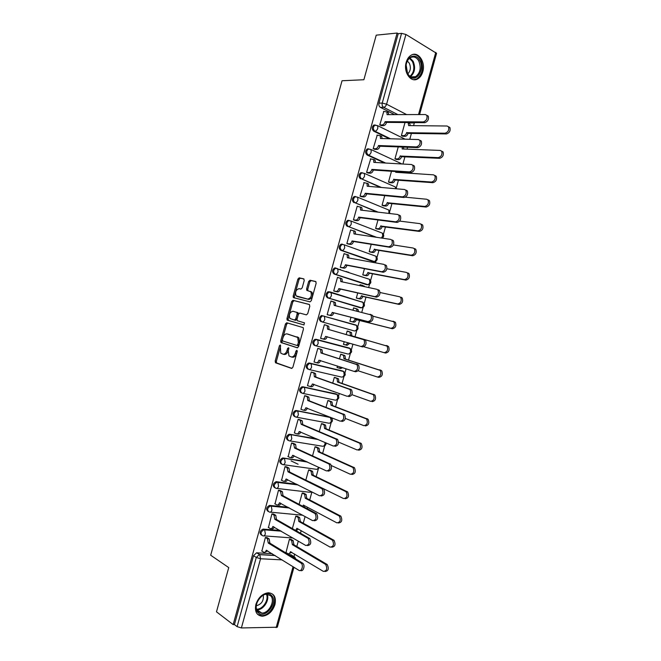 <?xml version="1.0" encoding="UTF-8"?>
<svg xmlns="http://www.w3.org/2000/svg" width="661" height="661" viewBox="0 0 661 661"><rect width="100%" height="100%" fill="white"/><g stroke="black" fill="none" stroke-linecap="round" stroke-linejoin="round"><path stroke-width="0.99" d="M280.297 344.951L279.413 345.769L275.166 361.088L275.629 362.831L291.567 368.392L292.881 367.235L297.235 351.528L296.88 350.289L295.954 351.115L295.393 353.148C294.418 355.949 293.021 357.204 291.187 356.907L288.956 355.866L288.279 350.826L288.692 347.719L287.585 348.413L287.031 350.421C286.073 353.189 284.701 354.428 282.908 354.139L280.743 353.139L280.297 344.951M280.685 345.777L276.348 361.36L276.562 362.939L291.972 368.392M297.293 351.041L296.574 353.437L295.393 353.148M288.898 348.372L288.213 350.71L287.031 350.421M342.415 244.149L341.051 244.182C338.639 246.264 338.531 248.288 340.721 250.255L372.87 261.549M335.821 267.945L334.524 267.969C332.037 270.06 331.905 272.084 334.127 274.042L366.301 284.594M330.037 291.914L327.996 291.757C325.435 293.848 325.278 295.864 327.534 297.822L359.724 307.621M255.89 604.377C254.502 611.607 256.65 615.556 262.334 616.217C268.259 615.465 272.464 611.59 274.943 604.6C276.356 597.288 274.141 593.347 268.292 592.76C262.483 593.595 258.344 597.47 255.89 604.377M406.209 62.283C403.177 72.008 410.828 83.03 417.57 78.981C420.024 77.626 421.759 75.214 422.776 71.752C425.824 62.134 418.206 50.872 411.291 55.111C408.903 56.491 407.209 58.879 406.209 62.283M304.225 280.495L303.721 278.843L299.169 277.835L297.88 279.074L293.162 296.111L293.335 297.574L310.001 301.87L311.339 300.623L316.173 283.164L315.644 281.479L309.984 280.223L308.654 281.487L306.605 288.882L306.778 290.353L310.827 291.807C312.042 295.69 311 298.119 307.72 299.094L296.103 295.888C294.897 292.096 295.897 289.692 299.103 288.667L300.879 289.088L302.184 287.849L304.225 280.495M233.159 624.604L216.486 611.822L228.739 567.592L210.685 555.223L342.043 80.749L363.88 79.741L376.233 35.157L397.121 33.05L233.159 624.604L234.424 624.595L237.101 626.645L256.278 557.463L259.343 554.554L274.959 555.422M286.725 322.766L285.453 323.956L280.735 340.969L280.942 342.514L297.268 347.802L298.59 346.612L303.424 329.17L303.234 327.633L286.725 322.766M286.948 318.544L291.666 301.523L292.947 300.301L309.282 304.457L309.802 306.175L307.729 313.645L306.398 314.867L299.714 313.066L298.4 314.289L297.045 319.18L297.235 320.701L304.481 322.849L303.911 324.923L287.138 320.048L286.948 318.544L288.113 318.866L292.823 301.854L291.666 301.523M410.77 122.913L414.059 122.938L410.093 122.566M394.567 114.617L380.339 107.338L383.611 107.305C382.314 106.421 381.851 105.016 382.24 103.083L401.566 33.364L405.92 34.455L436.574 53.326L419.586 114.56M293.98 556.62L294.69 554.067M296.797 546.49L298.285 541.119M300.491 533.179L301.168 530.717M303.25 523.215L305.109 516.53M307.291 508.673L307.654 507.359M309.712 499.931L311.934 491.924M316.173 476.639L318.354 468.781M322.642 453.347L324.749 445.745M329.104 430.038L331.144 422.701M332.186 418.958L332.425 418.074M335.573 406.722L337.54 399.649M338.581 395.914L339.258 393.444M342.051 383.405L343.943 376.588M344.976 372.854L346.1 368.797M348.521 360.071L350.338 353.519M351.379 349.785L352.941 344.15M354.998 336.738L356.742 330.45M357.775 326.716L359.567 320.271M361.807 312.207L363.145 307.373M364.186 303.63L366.045 296.921M368.648 287.535L369.549 284.288M370.59 280.537L372.523 273.563M375.498 262.855L375.96 261.194M377.001 257.426L379.009 250.197M383.413 234.316L385.495 226.822M389.833 211.198L391.99 203.439M396.253 188.063L398.476 180.04M400.541 172.62L400.74 171.885M402.921 164.035L404.97 156.64M407.052 149.138L407.581 147.246M409.779 139.306L411.464 133.233M413.571 125.648L414.298 123.037M397.121 33.05L398.211 33.703L401.566 33.364M234.424 624.595L253.527 555.694L256.575 552.803L272.175 553.687M288.7 554.645L290.947 554.769L295.145 557.388M293.963 567.254L277.323 627.215L241.381 627.95L237.101 626.645M291.146 539.442L289.427 539.194L286.006 552.53M267.193 537.723L265.383 537.459L261.888 551.092M273.728 514.142L271.927 513.845L268.449 527.495M297.549 516.381L295.831 516.092L292.377 528.552M280.264 490.561L278.479 490.231L275.017 503.889M303.953 493.304L302.242 492.99L299.103 504.318M286.808 466.972L285.031 466.608L281.594 480.283M298.103 464.245L291.071 460.891M310.356 470.219L308.654 469.872L305.828 480.068M293.344 443.374L291.584 442.977L288.179 456.668M316.759 447.133L315.066 446.753L312.554 455.817M299.896 419.76L298.136 419.33L294.352 432.972L294.789 433.046M323.171 424.032L321.486 423.627L319.288 431.55M306.44 396.146L304.688 395.683L300.904 409.333L301.433 409.432M329.575 400.93L327.906 400.483L326.013 407.283M312.992 372.523L311.248 372.027L307.464 385.677L308.15 385.826M330.707 390.362L331.301 390.841M335.986 377.819L334.326 377.34L332.756 383M319.544 348.884L317.809 348.364L314.025 362.013L315.066 362.261M337.474 365.996L337.044 367.549L338.085 367.797M342.406 354.693L340.745 354.189L339.49 358.716M326.096 325.245L324.369 324.691L320.585 338.341L322.337 338.804L320.602 338.292M344.232 341.613L343.464 344.389L345.141 344.835L343.48 344.34M348.818 331.566L347.174 331.029L346.232 334.416M348.843 331.492L347.174 331.029M326.121 325.171L324.369 324.683M332.409 301.449L330.938 301.003L327.154 314.669L328.914 315.09M350.983 317.28L349.892 321.229L351.578 321.626M355.073 308.307L353.602 307.861L352.999 310.034M338.308 277.57L337.507 277.314L333.714 290.98L335.474 291.435M357.733 292.963L356.32 298.053L357.998 298.491M360.832 284.941L360.03 284.684L359.766 285.635M344.645 253.816L344.075 253.609L340.283 267.284L342.034 267.771M364.475 268.639L362.749 274.877L364.418 275.34M348.834 272.315L348.215 272.192M340.423 269.49L339.804 269.366M351.107 230.078L350.652 229.904L346.86 243.579L348.595 244.107M371.226 244.314L369.185 251.684L370.846 252.18M357.609 206.339L357.221 206.191L353.428 219.873L355.155 220.427M377.976 219.973L375.613 228.491L377.274 229.02M364.137 182.61L360.005 196.152L361.724 196.738M384.735 195.623L382.058 205.282L383.702 205.844M370.681 158.871L366.582 172.422L368.293 173.042M391.494 171.265L388.494 182.072L390.13 182.667M377.241 135.125L373.168 148.684L374.861 149.345M398.252 146.899L394.939 158.855L396.559 159.475M383.801 111.37L379.745 124.946L381.438 125.631M405.011 122.525L401.376 135.621L402.995 136.282M389.354 138.752L373.729 131.175L374.878 131.2C372.845 129.176 372.87 127.135 374.952 125.086L377.629 125.656L377.828 128.168C377.183 130.027 376.2 131.035 374.878 131.2L390.511 138.785M384.537 162.986L367.128 155.013L368.26 155.062C366.194 153.055 366.235 151.022 368.384 148.956L370.978 149.518L371.193 152.096C370.548 153.955 369.573 154.938 368.26 155.062L385.685 163.052M380.315 187.377L361.65 178.924C359.551 176.925 359.609 174.892 361.815 172.827L364.327 173.372L364.558 176.016C363.914 177.867 362.947 178.834 361.65 178.924L381.447 187.476M377.034 212.024L355.04 202.77C352.908 200.787 352.982 198.754 355.254 196.681L357.667 197.209L357.932 199.928C357.287 201.779 356.329 202.72 355.04 202.77L378.166 212.156M375.415 237.125L348.43 226.616C346.273 224.633 346.364 222.6 348.702 220.526L351.016 221.038L351.305 223.839C350.661 225.674 349.702 226.599 348.43 226.616L376.539 237.291M354.222 330.913L322.014 321.89C319.726 319.932 319.899 317.908 322.551 315.818L355.866 324.997L356.585 325.46L357.023 328.492C356.403 330.252 355.469 331.062 354.222 330.913L322.014 321.89C323.254 322.031 324.187 321.188 324.824 319.362L324.419 316.247L321.477 315.528C318.833 317.619 318.652 319.643 320.949 321.601M315.247 345.637L314.355 345.364C312.033 343.414 312.232 341.39 314.958 339.3L350.38 348.653M307.77 369.119C305.415 367.169 305.638 365.145 308.456 363.054L341.993 370.788L344.042 371.771M301.193 392.865C298.797 390.915 299.053 388.899 301.953 386.801L335.606 393.807L337.705 394.873M294.608 416.604C292.187 414.654 292.468 412.629 295.45 410.539L330.384 417.273M288.031 440.342C285.569 438.383 285.882 436.359 288.964 434.269L316.479 438.764M281.446 464.063C278.967 462.097 279.306 460.073 282.478 457.99L305.927 461.304M274.786 487.76C272.365 485.728 272.77 483.712 275.992 481.704L296.615 484.174M268.126 511.457C265.78 509.358 266.243 507.342 269.523 505.409L288.039 507.235M261.475 535.137C259.195 532.981 259.715 530.973 263.045 529.106L279.942 530.419M375.217 124.979L373.804 125.069C371.722 127.119 371.697 129.159 373.729 131.175M368.681 148.841L367.243 148.915C365.095 150.972 365.062 153.005 367.128 155.013M362.162 172.703L360.683 172.744C358.477 174.81 358.427 176.834 360.518 178.834M355.61 196.54L354.139 196.565C351.867 198.639 351.792 200.663 353.916 202.646M349.008 220.353L347.595 220.377C345.249 222.451 345.158 224.476 347.322 226.459M368.037 278.843L367.574 278.603M361.815 302.019L361.17 301.664M355.23 330.897C358.427 329.789 358.873 327.972 356.585 325.46L321.477 315.528M355.535 325.154L354.775 324.708M336.044 393.973L335.606 393.807M398.211 33.703L378.968 103.133C378.588 105.066 379.042 106.462 380.339 107.338M292.278 555.579L290.947 554.769M283.214 354.213L284.09 354.428C285.882 354.717 287.254 353.478 288.213 350.71M291.509 356.981L292.377 357.188C294.203 357.485 295.607 356.238 296.574 353.437M287.75 323.055L286.618 324.27L281.908 341.266L282.115 342.811L297.574 347.818M282.396 339.771L282.734 340.977L296.839 345.422L297.764 344.588L298.359 342.448L297.706 337.474L287.072 333.904C285.288 333.665 283.924 334.929 282.982 337.672L282.396 339.771M296.888 345.43L298.02 345.72L298.946 344.885L297.764 344.588M288.105 334.177L298.888 337.779L299.54 342.753L298.946 344.885M309.488 304.556L294.112 300.639L292.823 301.854M304.01 324.939L287.428 320.238M292.897 311.232C289.675 312.215 288.692 314.628 289.956 318.478L294.476 320.04L295.781 318.833L297.136 313.942L296.946 312.446L292.897 311.232M294.476 320.04L295.649 320.362L296.954 319.156L295.781 318.833M296.64 312.24L298.119 312.769L298.301 314.272L296.954 319.156M288.113 318.866L288.593 320.552M297.979 296.739L296.954 296.434M310.1 291.286L311.992 292.17C313.207 296.045 312.174 298.475 308.894 299.45L298.111 296.772M315.966 281.66L311.141 280.595L309.819 281.85L307.77 289.237L308.009 290.774M304.027 279.016L300.325 278.198L299.036 279.438L294.319 296.45L294.599 298.012M290.898 539.302L293.162 540.648L293.897 544.771L292.369 544.672L291.633 540.541L289.419 539.211M285.767 552.381L287.766 553.604C288.915 554.092 289.799 553.472 290.41 551.737L323.378 571.393C326.84 571.005 327.592 568.683 325.642 564.428L292.369 544.672M293.897 544.771L327.187 564.511C329.145 568.691 328.418 571.021 324.989 571.492M291.782 552.307L289.014 553.678M261.649 550.935L263.632 552.183C264.772 552.687 265.648 552.042 266.267 550.274L298.879 570.319C301.573 572.219 303.837 565.229 301.176 563.189L268.275 543.045L267.375 538.682L269.176 538.946L269.87 543.152L302.804 563.271C305.456 565.295 303.217 572.261 300.524 570.402M266.937 537.567L268.969 538.798M267.688 550.886L264.863 552.257M265.383 537.476L267.375 538.682M268.275 543.045L269.87 543.152M297.276 516.233L299.64 517.563L300.334 521.595L298.805 521.455L298.119 517.423L295.822 516.125M295.607 530.403L296.913 528.304L330.12 547.126C333.557 546.705 334.334 544.4 332.458 540.219L298.805 521.455M300.334 521.595L334.003 540.326C335.879 544.507 335.102 546.812 331.665 547.225M298.235 529.056L296.211 530.742M303.655 493.156L306.117 494.478L306.762 498.402L305.25 498.237L304.605 494.304L302.234 493.023M302.862 506.318L303.349 505.078L336.862 522.851C340.275 522.397 341.084 520.108 339.283 515.993L305.25 498.237M306.762 498.402L340.82 516.142C342.621 520.257 341.811 522.537 338.399 522.983M304.696 505.797L304.035 506.946M258.203 612.755C250.412 606.542 264.367 588.108 271.316 595.288C278.876 601.485 265.342 619.663 258.203 612.755M270.39 595.627L266.606 594.297C259.277 594.074 252.791 607.591 258.253 611.78L261.839 613.061C269.209 613.391 275.777 599.932 270.39 595.627M257.575 614.342L261.649 615.631C270.787 616.052 278.95 599.362 272.282 594.008M256.261 605.79C261.541 604.303 263.888 600.766 263.301 595.189M407.639 73.933C406.168 71.198 405.656 68.133 406.11 64.737C407.159 55.83 416.108 53.037 419.71 60.325C425.329 69.678 415.868 83.699 409.093 75.932L407.639 73.933M418.727 60.862C416.504 57.234 413.778 56.144 410.555 57.581C408.209 58.969 406.738 61.423 406.135 64.943L407.548 73.454L408.895 75.304C410.977 77.354 413.208 77.816 415.587 76.684C420.338 72.933 421.379 67.662 418.727 60.862M407.796 73.867C410.58 70.967 411.076 67.397 409.283 63.167L407.366 61.035M413.786 79.7L416.686 78.948C422.577 74.313 423.883 67.769 420.603 59.325C418.636 55.912 416.091 54.285 412.985 54.45M268.192 527.338L270.192 528.519C271.341 528.982 272.225 528.321 272.844 526.544L305.77 545.482C309.191 545.044 309.984 542.689 308.15 538.409L274.852 519.315L273.935 515.018L275.786 515.349L276.438 519.463L309.769 538.533C311.604 542.805 310.81 545.16 307.39 545.589M273.456 513.994L275.521 515.159M274.29 527.123C273.629 528.585 272.795 529.097 271.787 528.643L271.316 528.61M271.927 513.878L273.935 515.018M274.852 519.315L276.438 519.463M274.736 503.732L276.752 504.847C277.917 505.268 278.802 504.591 279.429 502.806L312.661 520.645C316.065 520.174 316.883 517.836 315.132 513.622L281.429 495.576L280.504 491.338L282.404 491.743L283.015 495.758L316.735 513.779C318.495 517.984 317.677 520.323 314.272 520.785M279.967 490.404L282.082 491.52M280.892 503.343C280.231 504.872 279.38 505.425 278.339 505.012L277.76 504.946M278.471 490.264L280.504 491.338M281.429 495.576L283.015 495.758M310.026 470.062L312.595 471.376L313.198 475.209L311.695 475.003L311.091 471.169L308.646 469.913M309.753 482.009L343.604 498.559C347 498.08 347.826 495.808 346.108 491.751L311.695 475.003M313.198 475.209L347.628 491.941C349.355 495.99 348.521 498.254 345.133 498.741M316.379 446.968L319.073 448.265L319.635 452L318.148 451.769L317.577 448.026L315.057 446.803M331.434 465.592L350.355 474.268C353.718 473.755 354.577 471.5 352.933 467.509L318.148 451.769M319.635 452L354.445 467.732C356.097 471.714 355.238 473.962 351.867 474.474M322.717 423.85L325.551 425.139L326.08 428.791L324.592 428.518L324.072 424.866L321.469 423.676M338.556 442.102L357.105 449.959C360.443 449.414 361.327 447.175 359.758 443.25L324.592 428.518M326.08 428.791L361.261 443.506C362.839 447.431 361.955 449.662 358.609 450.207M281.28 480.126L283.321 481.167C284.486 481.555 285.387 480.853 286.015 479.068L319.56 495.791C322.94 495.287 323.783 492.966 322.105 488.826L288.014 471.83L287.064 467.649L289.014 468.137L289.584 472.045L323.7 489.016C325.386 493.156 324.534 495.469 321.155 495.973M286.469 466.806L288.634 467.864M287.494 479.555C286.841 481.142 285.973 481.745 284.891 481.365L284.197 481.274M285.015 466.649L287.064 467.649M288.014 471.83L289.584 472.045M287.832 456.503L289.89 457.478C291.071 457.825 291.972 457.106 292.6 455.313L326.46 470.929C329.814 470.392 330.69 468.087 329.079 464.014L294.599 448.075L293.633 443.952L295.632 444.506L296.161 448.323L330.665 464.245C332.276 468.31 331.401 470.615 328.046 471.153M292.963 443.2L295.194 444.209M294.095 455.76C293.451 457.412 292.567 458.056 291.451 457.709L290.642 457.586M291.567 443.019L293.633 443.952M294.599 448.075L296.161 448.323M294.385 432.872L296.459 433.781C297.648 434.095 298.557 433.352 299.185 431.55L333.367 446.059C336.697 445.481 337.597 443.192 336.061 439.185L301.193 424.321L300.21 420.256L302.251 420.875L302.746 424.593L337.631 439.458C339.167 443.457 338.275 445.745 334.937 446.324M299.441 419.57L301.755 420.536M300.705 431.955C300.061 433.666 299.16 434.36 298.012 434.046L297.078 433.88M298.119 419.388L300.21 420.256M301.193 424.321L302.746 424.593M329.004 400.715L332.037 402.012L332.524 405.565L331.045 405.267L330.558 401.706L327.889 400.541M345.348 418.438L363.856 425.651C367.177 425.064 368.086 422.842 366.591 418.983L331.045 405.267M332.524 405.565L368.078 419.272C369.582 423.131 368.673 425.353 365.351 425.932M300.937 409.233L303.027 410.068C304.234 410.349 305.151 409.589 305.779 407.787L340.266 421.181C343.58 420.57 344.497 418.289 343.042 414.348L307.786 400.549L307.324 396.914L306.778 396.542L308.869 397.228L309.323 400.855L344.604 414.662C346.067 418.595 345.141 420.867 341.836 421.478M305.861 395.931L308.323 396.864M307.307 408.134C306.671 409.903 305.762 410.646 304.581 410.374L303.515 410.167M304.671 395.741L306.778 396.542M307.786 400.549L309.323 400.855M335.168 377.538L338.515 378.869L338.969 382.339L337.498 382.008L337.052 378.53L334.309 377.406M330.64 390.61L333.607 391.403M351.883 394.658L370.614 401.326C373.903 400.715 374.837 398.5 373.415 394.7L337.498 382.008M338.969 382.339L374.903 395.03C376.324 398.823 375.39 401.029 372.093 401.648M334.615 391.775L333.119 391.452M307.489 385.586L309.604 386.355C310.819 386.594 311.736 385.817 312.364 384.008L347.174 396.294C350.462 395.642 351.412 393.378 350.016 389.503L314.372 376.77L313.958 373.225L313.355 372.821L315.487 373.581L315.908 377.117L351.569 389.85C352.966 393.716 352.016 395.98 348.735 396.625M313.917 384.314L313.909 384.347C313.273 386.148 312.356 386.933 311.141 386.693L309.951 386.429M312.174 372.242L314.892 373.176M311.232 372.093L313.355 372.821M314.372 376.77L315.908 377.117M340.836 354.213L345.001 355.717L345.414 359.105L343.951 358.733L343.538 355.345L340.729 354.255M337.06 367.466L339.209 368.169L341.307 367.243M358.138 370.788L377.365 377.001C380.637 376.349 381.595 374.151 380.24 370.408L343.951 358.733M345.414 359.105L381.719 370.771C383.074 374.506 382.116 376.704 378.844 377.357L377.629 377.059M342.687 367.69L340.671 368.516L339.424 368.218M314.049 361.931L316.181 362.633C317.404 362.839 318.329 362.03 318.966 360.22L354.089 371.399C357.353 370.705 358.32 368.458 356.998 364.641L320.973 352.974L320.585 349.529L319.932 349.099L321.461 349.479L322.114 349.909L322.494 353.362L358.543 365.029C359.865 368.83 358.898 371.085 355.635 371.771L354.354 371.457M320.519 360.476L320.494 360.592C319.858 362.402 318.933 363.203 317.71 363.005L316.396 362.682M317.982 348.405L321.461 349.479M317.792 348.43L319.932 349.099M320.973 352.974L322.494 353.362M349.33 331.706L351.487 332.557L351.867 335.854L350.413 335.458L350.033 332.153L347.149 331.103M343.489 344.315L345.653 344.951L348.364 342.811M363.872 346.785L384.124 352.66C387.379 351.966 388.354 349.785 387.073 346.1L350.413 335.458M351.867 335.854L388.536 346.504C389.825 350.181 388.842 352.363 385.594 353.048L384.124 352.66M349.809 343.233L347.108 345.339L345.653 344.951M320.61 338.267L322.766 338.903C323.997 339.068 324.931 338.242 325.559 336.424L360.997 346.488C364.236 345.761 365.236 343.522 363.98 339.771L327.567 329.178L327.22 325.815L326.517 325.361L328.732 326.237L329.087 329.599L365.508 340.192C366.772 343.935 365.773 346.174 362.534 346.901L360.997 346.488M327.129 336.639L327.079 336.837C326.443 338.647 325.518 339.473 324.278 339.3L322.766 338.903M324.353 324.758L326.517 325.361M327.567 329.178L329.087 329.599M349.909 321.155L352.098 321.725C353.346 321.866 354.279 321.039 354.907 319.263L390.891 328.31C394.113 327.583 395.121 325.41 393.898 321.783L372.936 316.173M357.089 311.042L356.527 308.951L353.577 307.935M355.907 308.513L357.965 309.389L358.535 311.405M393.047 321.18L395.352 322.221C396.575 325.84 395.575 328.013 392.345 328.74L356.353 319.684C355.725 321.461 354.792 322.279 353.536 322.147L352.098 321.725M349.9 321.188L353.536 322.147M356.411 319.461L354.965 319.04M327.17 314.595L329.343 315.165C330.591 315.289 331.525 314.446 332.161 312.628L333.665 313.066C333.037 314.884 332.095 315.727 330.855 315.594L327.162 314.628M333.243 301.656L335.35 302.548L335.697 305.754M370.119 314.281L372.482 315.347C373.672 319.032 372.664 321.254 369.441 322.023L333.731 312.835M332.227 312.397L367.913 321.577C371.135 320.808 372.151 318.577 370.961 314.884L334.169 305.374L333.846 302.094L330.913 301.085M356.337 297.987L358.543 298.499C359.799 298.598 360.741 297.756 361.369 295.971L397.658 303.953C400.855 303.192 401.88 301.019 400.723 297.458L399.649 296.772L380.092 292.517M363.393 286.411L362.22 285.238L360.005 284.767M362.492 285.329L364.756 286.7M401.095 297.243L402.169 297.929C403.326 301.49 402.309 303.655 399.104 304.424L362.806 296.425C362.178 298.21 361.237 299.045 359.972 298.946L358.543 298.499M356.899 298.235L359.972 298.946M362.864 296.202L361.435 295.748M333.739 290.914L335.928 291.418C337.184 291.509 338.126 290.642 338.762 288.816L340.258 289.287C339.63 291.113 338.68 291.972 337.432 291.881L334.375 291.187M339.961 277.95L341.977 278.851L342.315 281.892M378.381 289.799L379.455 290.485C380.579 294.112 379.546 296.326 376.349 297.136L340.324 289.064M338.829 288.584L374.828 296.649C378.034 295.839 379.067 293.616 377.943 289.989L376.869 289.303L340.77 281.561L340.481 278.364L337.482 277.397M346.736 271.613L346.116 271.489M362.765 274.811L364.988 275.257C366.26 275.323 367.21 274.455 367.83 272.671L404.425 279.595C407.606 278.785 408.647 276.629 407.556 273.117L406.416 272.406L386.892 268.763M407.854 272.919L408.985 273.621C410.084 277.133 409.043 279.289 405.862 280.09L369.259 273.158C368.631 274.943 367.69 275.802 366.417 275.736L364.988 275.257M347.537 271.96L348.157 272.084M363.715 275.199L366.417 275.736M369.325 272.935L367.896 272.448M340.299 267.226L342.514 267.655C343.778 267.713 344.728 266.821 345.364 264.995L346.86 265.507C346.224 267.333 345.273 268.217 344.009 268.159L341.324 267.639M347.76 254.625L348.603 255.146L348.934 258.021M385.297 264.896L386.421 265.606C387.495 269.176 386.437 271.39 383.256 272.241L346.918 265.276M345.43 264.764L381.752 271.721C384.933 270.861 385.991 268.647 384.917 265.078L383.793 264.359L347.38 257.74L347.116 254.625L344.05 253.708M369.193 251.634L371.432 252.006C372.721 252.039 373.672 251.155 374.3 249.362L411.192 255.22C414.356 254.369 415.414 252.221 414.381 248.759L413.191 248.032L393.435 244.942M414.612 248.577L415.81 249.304C416.843 252.758 415.777 254.906 412.621 255.749L375.721 249.883C375.093 251.676 374.134 252.552 372.854 252.527L371.432 252.006M370.309 252.089L372.854 252.527M375.779 249.66L374.366 249.139M346.868 243.529L349.107 243.892C350.38 243.909 351.338 243 351.974 241.166L353.453 241.711C352.817 243.545 351.859 244.446 350.586 244.43L348.05 244.016M354.337 230.887L355.23 231.424L355.552 234.143M392.213 239.993L393.394 240.728C394.402 244.24 393.328 246.437 390.172 247.338L353.519 241.48M352.032 240.943L388.676 246.776C391.833 245.875 392.907 243.669 391.899 240.15L390.717 239.414L353.982 233.911L353.751 230.871L350.619 230.003M375.63 228.442L377.885 228.756C379.183 228.747 380.141 227.847 380.769 226.045L417.959 230.838C421.107 229.945 422.189 227.797 421.206 224.393L419.958 223.641L399.674 221.088M421.379 224.228L422.627 224.98C423.602 228.375 422.528 230.524 419.38 231.408L382.174 226.599C381.546 228.392 380.587 229.293 379.298 229.301L377.885 228.756M376.828 228.954L379.298 229.301M382.24 226.376L380.827 225.822M353.445 219.824L355.692 220.121C356.981 220.096 357.94 219.171 358.584 217.337L360.055 217.915C359.419 219.749 358.452 220.675 357.163 220.691L354.709 220.369M360.923 207.149L361.856 207.703L362.17 210.264M399.128 215.073L400.368 215.825C401.318 219.287 400.227 221.485 397.087 222.418L360.113 217.684M358.642 217.105L395.6 221.823C398.74 220.881 399.839 218.684 398.88 215.213L397.641 214.461L360.592 210.074L360.385 207.108L357.196 206.298M382.066 205.241L384.338 205.488C385.644 205.447 386.611 204.522 387.239 202.729L424.734 206.447C427.865 205.513 428.964 203.373 428.039 200.019L426.733 199.25L405.35 197.185M428.138 199.87L429.443 200.638C430.369 203.985 429.27 206.125 426.147 207.05L388.643 203.315C388.007 205.108 387.049 206.025 385.743 206.075L384.338 205.488M383.314 205.802L385.743 206.075M388.701 203.084L387.305 202.497M360.022 196.11L362.286 196.342C363.583 196.284 364.55 195.334 365.194 193.491L366.657 194.103C366.012 195.937 365.046 196.887 363.748 196.945L361.336 196.697M367.508 183.394L368.483 183.956L368.788 186.369M406.044 190.145L407.341 190.913C408.242 194.326 407.126 196.515 404.003 197.499L366.715 193.871M365.252 193.26L402.532 196.862C405.656 195.879 406.763 193.681 405.871 190.269L404.573 189.5L367.202 186.228L367.02 183.328L363.773 182.576M388.503 182.031L390.8 182.221C392.113 182.139 393.08 181.197 393.716 179.395L431.517 182.039C434.624 181.073 435.739 178.933 434.864 175.628L433.509 174.843L395.683 172.29L395.856 171.554M397.294 171.653L397.211 172.389M434.905 175.504L436.26 176.28C437.136 179.585 436.02 181.717 432.914 182.684L395.104 180.015C394.477 181.816 393.502 182.758 392.188 182.833L390.8 182.221M389.783 182.634L392.188 182.833M395.162 179.792L393.774 179.172M366.591 172.389L368.888 172.546C370.193 172.455 371.168 171.48 371.804 169.637L373.258 170.282C372.622 172.124 371.647 173.099 370.334 173.19L367.937 173.017M374.093 159.631L375.109 160.21L375.415 162.466M412.968 165.209L414.315 165.994C415.158 169.348 414.034 171.538 410.927 172.562L373.325 170.051M371.87 169.406L409.456 171.893C412.563 170.86 413.695 168.671 412.852 165.308L411.506 164.523L373.82 162.375L373.663 159.549L370.35 158.855M394.947 158.822L397.261 158.937C398.583 158.822 399.558 157.863 400.186 156.054L438.293 157.632C441.383 156.616 442.515 154.484 441.697 151.229L440.292 150.435L402.161 148.948L402.326 147.048M403.499 147.097L403.689 149.006M441.68 151.121L443.085 151.923C443.903 155.17 442.771 157.301 439.681 158.318L401.574 156.707C400.938 158.516 399.963 159.475 398.641 159.582L397.261 158.937M396.245 159.458L398.641 159.582M401.632 156.483L400.252 155.831M373.176 148.659L375.481 148.75C376.795 148.618 377.778 147.626 378.423 145.775L379.868 146.453C379.224 148.304 378.241 149.295 376.927 149.427L374.539 149.328M380.686 135.869L381.736 136.447L382.033 138.554M419.892 140.264L421.288 141.057C422.082 144.362 420.941 146.552 417.851 147.618L379.926 146.23M378.489 145.544L416.389 146.907C419.487 145.833 420.627 143.644 419.834 140.33L418.438 139.545L380.439 138.504L380.298 135.753L376.927 135.117M401.384 135.596L403.714 135.654C405.053 135.497 406.036 134.522 406.664 132.704L445.076 133.216C448.15 132.159 449.298 130.027 448.53 126.813L447.076 126.011L408.638 125.598L408.085 122.549M408.771 123.062L409.87 123.648L410.175 125.615M448.48 126.738L449.901 127.54C450.678 130.746 449.53 132.878 446.456 133.935L408.035 133.39C407.407 135.199 406.424 136.183 405.094 136.331L403.714 135.654M402.698 136.273L405.094 136.331M408.101 133.167L406.73 132.481M379.753 124.921L382.083 124.946C383.413 124.772 384.396 123.764 385.041 121.905L386.47 122.624C385.834 124.475 384.842 125.483 383.52 125.656L381.133 125.631M387.28 112.089L388.371 112.676L388.66 114.634M426.816 115.311L428.262 116.105C429.014 119.368 427.849 121.558 424.775 122.673L386.536 122.392M385.107 121.674L423.329 121.921C426.403 120.798 427.568 118.608 426.816 115.344L425.37 114.551L387.057 114.634L386.941 111.949L383.512 111.37M280.586 346.058L279.413 345.769M297.136 351.412L295.954 351.115M288.766 348.702L287.585 348.413M375.795 256.195L375.952 256.253C378.051 258.682 377.613 260.484 374.63 261.64L341.82 250.445C339.63 248.47 339.737 246.446 342.158 244.363L344.364 244.859L344.678 247.735C344.042 249.569 343.092 250.469 341.82 250.445L340.721 250.255M372.333 261.45L373.44 261.657C374.713 261.698 375.663 260.831 376.291 259.054L375.952 256.253L344.364 244.859L341.051 244.182M369.416 279.306L369.491 279.33C371.656 281.793 371.218 283.594 368.169 284.734L335.218 274.265C332.995 272.307 333.127 270.275 335.614 268.192L337.721 268.663L338.06 271.621C337.424 273.447 336.474 274.332 335.218 274.265L334.127 274.042M365.93 284.519L367.029 284.751C368.301 284.825 369.243 283.982 369.863 282.206L369.491 279.33L334.524 267.969M330.492 292.038L363.038 302.399C365.269 304.886 364.814 306.696 361.699 307.819L328.616 298.086C326.36 296.128 326.509 294.095 329.079 292.005L331.07 292.468L331.434 295.492C330.806 297.326 329.864 298.185 328.616 298.086L327.534 297.822M359.534 307.572L360.625 307.836C361.881 307.952 362.823 307.125 363.443 305.349L363.038 302.399L362.269 301.92M416.43 122.607L413.381 122.591M397.848 114.609L383.611 107.305C384.95 107.099 385.941 106.066 386.586 104.198L406.647 114.593M418.52 114.568L435.781 52.376M405.92 34.455L386.586 104.198L382.24 103.083L378.968 103.133M256.856 552.794L259.79 554.67L256.575 552.803M291.509 556.355L293.757 556.479L291.708 556.471M282.14 559.892L260.566 558.752L241.381 627.95M276.149 627.636L293.063 566.692M316.049 339.267L349.462 348.074L350.132 348.504L350.603 351.619C349.983 353.379 349.058 354.172 347.818 353.99L315.537 345.72M309.464 363.029L343.059 371.135L343.687 371.54L344.191 374.746C343.571 376.497 342.646 377.266 341.423 377.051L309.084 369.54M302.878 386.776L336.664 394.196L337.234 394.567L337.771 397.856C337.16 399.608 336.242 400.359 335.028 400.103L302.622 393.345M296.293 410.522L330.269 417.248L331.359 420.966C330.748 422.71 329.839 423.445 328.633 423.156L296.169 417.132M289.716 434.252L317.52 439.218M325.113 442.498L324.956 444.06C324.336 445.803 323.436 446.514 322.238 446.192L289.716 440.904M283.139 457.982L306.96 461.783M318.528 467.211C317.908 468.913 317.016 469.583 315.851 469.227L283.255 464.666M276.571 481.695L297.632 484.687M311.414 491.668L309.455 492.247L276.802 488.413M269.994 505.401L270.993 505.962L289.047 507.78M302.73 515.233L270.341 512.143M263.425 529.106L264.417 529.692L280.942 530.998M292.939 537.996L263.879 535.864M262.723 535.774C260.137 533.799 260.574 531.774 264.036 529.701L264.64 529.858L265.367 533.815C264.747 535.6 263.863 536.253 262.723 535.774M269.308 512.044C266.747 510.077 267.151 508.045 270.514 505.962L271.274 506.161L271.968 510.019C271.341 511.812 270.456 512.482 269.308 512.044M275.885 488.305C273.357 486.339 273.728 484.315 277 482.224L277.909 482.456L278.562 486.215C277.942 488.008 277.05 488.702 275.885 488.305M282.47 464.559C279.975 462.593 280.314 460.568 283.495 458.478L284.552 458.742L285.164 462.411C284.536 464.204 283.643 464.923 282.47 464.559M289.055 440.796C286.593 438.846 286.907 436.822 289.989 434.723L291.195 435.021L291.765 438.59C291.137 440.391 290.237 441.127 289.055 440.796M295.641 417.033C293.211 415.083 293.501 413.059 296.492 410.96L297.838 411.291L298.375 414.761C297.747 416.562 296.83 417.322 295.641 417.033M330.756 417.413L331.368 417.959M302.234 393.262C299.838 391.312 300.094 389.288 302.994 387.189L304.481 387.544L304.985 390.924C304.349 392.733 303.432 393.51 302.234 393.262M308.827 369.482C306.464 367.524 306.696 365.5 309.505 363.41L311.124 363.79L311.595 367.078C310.959 368.896 310.042 369.697 308.827 369.482M315.421 345.686C313.091 343.737 313.297 341.712 316.024 339.614L317.776 340.027L318.205 343.224C317.569 345.042 316.644 345.868 315.421 345.686M356.105 325.088L356.709 325.534M347.595 220.377L351.016 221.038L382.165 233.077M354.139 196.565L357.667 197.209L388.528 209.934M360.683 172.744L364.327 173.372L394.881 186.766M367.243 148.915L370.978 149.518L401.219 163.581M382.281 238.15C384.148 236.572 384.19 234.911 382.405 233.168L382.719 235.886L381.397 238.018M389.965 213.553L388.858 210.066L388.891 213.429M396.509 188.79L395.311 186.956L395.724 188.724M253.527 555.694L256.278 557.463L260.566 558.752L259.79 554.67L275.158 555.537M415.149 122.599L414.059 122.938M294.864 558.396L293.93 556.603L295.971 559.074M276.81 363.104L275.629 362.831M276.348 361.36L275.166 361.088M282.387 342.985L281.206 342.695M281.908 341.266L280.735 340.969M286.618 324.27L285.453 323.956M299.54 342.753L298.359 342.448M297.929 337.143L296.748 336.837M288.246 334.21L287.072 333.904M294.112 300.639L292.947 300.301M298.301 314.272L297.136 313.942M308.894 299.45L307.72 299.094M307.77 289.237L306.605 288.882M309.819 281.85L308.654 281.487M311.141 280.595L309.984 280.223M294.319 296.45L293.162 296.111M299.036 279.438L297.88 279.074M300.325 278.198L299.169 277.835M293.963 544.548L292.426 544.449M292.955 540.508L291.427 540.392M290.89 551.761L290.41 551.737M326.914 564.32L325.369 564.238M266.267 550.274L266.747 550.299M268.333 542.821L269.936 542.929M300.912 562.998L302.531 563.081M300.391 521.372L298.871 521.232M299.375 517.381L297.855 517.241M297.384 528.569L296.847 528.527M333.648 540.078L332.103 539.971M306.828 498.179L305.316 498.014M305.787 494.246L304.283 494.073M303.895 505.368L303.292 505.301M340.382 515.836L338.853 515.687M267.077 594.297C269.952 599.824 263.508 610.037 257.261 609.773L256.823 609.764M256.6 609.153C262.632 609.739 269.184 599.8 266.449 594.305M409.952 57.953L413.108 61.233C415.695 67.538 414.844 72.66 410.564 76.61M410.027 76.279C414.092 72.429 414.885 67.496 412.398 61.465L409.44 58.35M272.844 526.544L273.373 526.586M274.918 519.092L276.505 519.232M307.803 538.161L309.414 538.277M279.429 502.806L280.024 502.872M281.495 495.353L283.073 495.527M314.694 513.316L316.305 513.473M313.264 474.986L311.761 474.78M312.207 471.111L310.711 470.905M310.422 482.166L309.935 482.1M347.116 491.586L345.596 491.396M319.701 451.777L318.205 451.546M318.635 447.96L317.14 447.72M353.858 467.327L352.346 467.104M326.137 428.568L324.658 428.295M325.055 424.808L323.576 424.536M360.6 443.052L359.097 442.796M286.015 479.068L286.7 479.151M288.08 471.607L289.65 471.814M321.593 488.462L323.188 488.653M292.6 455.313L293.41 455.437M294.666 447.852L296.227 448.092M328.5 463.601L330.079 463.832M299.185 431.55L300.168 431.724M301.259 424.089L302.804 424.37M335.4 438.722L336.97 438.995M332.582 405.342L331.103 405.044M331.483 401.64L330.004 401.343M367.342 418.777L365.847 418.479M305.779 407.787L307.043 408.035M307.844 400.318L309.389 400.632M342.307 413.844L343.869 414.15M339.027 382.116L337.564 381.785M337.911 378.472L336.449 378.133M374.085 394.485L372.606 394.154M312.364 384.008L313.909 384.347M314.438 376.539L315.975 376.886M349.215 388.957L350.768 389.296M345.48 358.882L344.017 358.51M344.34 355.296L342.885 354.924M380.835 370.193L379.364 369.821M318.966 360.22L320.494 360.592M321.031 352.751L322.56 353.131M356.122 364.054L357.667 364.434M351.925 335.631L350.479 335.234M387.586 345.885L386.123 345.48M325.559 336.424L327.079 336.837M327.633 328.955L329.145 329.368M363.038 339.143L364.575 339.564M356.353 319.684L354.907 319.263M392.345 328.74L390.891 328.31M332.161 312.628L333.665 313.066M329.343 315.165L330.855 315.594M334.235 305.151L335.738 305.597M367.913 321.577L369.441 322.023M362.806 296.425L361.369 295.971M399.104 304.424L397.658 303.953M338.762 288.816L340.258 289.287M335.928 291.418L337.432 291.881M340.836 281.338L342.332 281.817M374.828 296.649L376.349 297.136M369.259 273.158L367.83 272.671M405.862 280.09L404.425 279.595M345.364 264.995L346.86 265.507M342.514 267.655L344.009 268.159M347.438 257.509L348.876 258.013M381.752 271.721L383.256 272.241M375.721 249.883L374.3 249.362M412.621 255.749L411.192 255.22M351.974 241.166L353.453 241.711M349.107 243.892L350.586 244.43M354.048 233.68L355.106 234.077M388.676 246.776L390.172 247.338M382.174 226.599L380.769 226.045M419.38 231.408L417.959 230.838M358.584 217.337L360.055 217.915M355.692 220.121L357.163 220.691M360.658 209.843L361.493 210.181M395.6 221.823L397.087 222.418M388.643 203.315L387.239 202.729M426.147 207.05L424.734 206.447M365.194 193.491L366.657 194.103M362.286 196.342L363.748 196.945M367.268 185.997L367.962 186.295M402.532 196.862L404.003 197.499M396.336 172.331L395.749 172.067M395.104 180.015L393.716 179.395M432.914 182.684L431.517 182.039M371.804 169.637L373.258 170.282M368.888 172.546L370.334 173.19M373.886 162.143L374.473 162.408M409.456 171.893L410.927 172.562M402.739 148.965L402.227 148.725M401.574 156.707L400.186 156.054M439.681 158.318L438.293 157.632M378.423 145.775L379.868 146.453M375.481 148.75L376.927 149.427M380.496 138.281L381.009 138.521M416.389 146.907L417.851 147.618M409.151 125.598L408.705 125.367M408.035 133.39L406.664 132.704M446.456 133.935L445.076 133.216M385.041 121.905L386.47 122.624M382.083 124.946L383.52 125.656M387.115 114.403L387.569 114.634M423.329 121.921L424.775 122.673M261.525 615.631L262.334 616.217M263.045 529.106L264.64 529.858L281.222 531.163M269.523 505.409L271.274 506.161L289.435 507.995M275.992 481.704L277.909 482.456L298.144 484.943M282.478 457.99L307.629 462.097M288.964 434.269L318.395 439.598M295.45 410.539L330.781 417.587C333.293 420.041 332.929 421.892 329.69 423.147M301.953 386.801L337.234 394.567C339.696 397.071 339.291 398.914 336.028 400.095M308.456 363.054L343.687 371.54C346.1 374.085 345.653 375.919 342.365 377.034M314.958 339.3L350.132 348.504C352.487 351.057 352.032 352.875 348.76 353.974M327.996 291.757L363.038 302.399M373.804 125.069L377.629 125.656L405.119 139.182M310.678 492.255L311.852 491.883M317.016 469.227L319.42 467.624M323.353 446.183C325.237 445.861 326.146 444.77 326.08 442.911M276.562 362.939L275.381 362.666M282.115 342.811L280.942 342.514M298.888 337.779L297.706 337.474M298.119 312.769L296.946 312.446M288.303 320.362L287.138 320.048M311.992 292.17L310.827 291.807M307.943 290.708L306.778 290.353M294.5 297.913L293.335 297.574M293.162 540.648L291.633 540.541M327.187 564.511L325.642 564.428M267.581 538.831L269.176 538.946M301.176 563.189L302.804 563.271M299.64 517.563L298.119 517.423M334.003 540.326L332.458 540.219M306.117 494.478L304.605 494.304M340.82 516.142L339.283 515.993M256.815 609.739L261.839 613.061M411.142 76.891L415.587 76.684M408.895 75.304L409.093 75.932M274.199 515.2L275.786 515.349M308.15 538.409L309.769 538.533M280.826 491.569L282.404 491.743M315.132 513.622L316.735 513.779M312.595 471.376L311.091 471.169M347.628 491.941L346.108 491.751M319.073 448.265L317.577 448.026M354.445 467.732L352.933 467.509M325.551 425.139L324.072 424.866M361.261 443.506L359.758 443.25M287.444 467.914L289.014 468.137M322.105 488.826L323.7 489.016M294.071 444.258L295.632 444.506M329.079 464.014L330.665 464.245M300.697 420.594L302.251 420.875M336.061 439.185L337.631 439.458M332.037 402.012L330.558 401.706M368.078 419.272L366.591 418.983M307.324 396.914L308.869 397.228M343.042 414.348L344.604 414.662M338.515 378.869L337.052 378.53M374.903 395.03L373.415 394.7M313.958 373.225L315.487 373.581M350.016 389.503L351.569 389.85M345.001 355.717L343.538 355.345M381.719 370.771L380.24 370.408M320.585 349.529L322.114 349.909M356.998 364.641L358.543 365.029M351.487 332.557L350.033 332.153M388.536 346.504L387.073 346.1M327.22 325.815L328.732 326.237M363.98 339.771L365.508 340.192M357.965 309.389L356.527 308.951M395.352 322.221L393.898 321.783M333.846 302.094L335.35 302.548M370.961 314.884L372.482 315.347M364.451 286.205L363.021 285.742M402.169 297.929L400.723 297.458M340.481 278.364L341.977 278.851M377.943 289.989L379.455 290.485M408.985 273.621L407.556 273.117M347.116 254.625L348.603 255.146M384.917 265.078L386.421 265.606M415.81 249.304L414.381 248.759M353.751 230.871L355.23 231.424M391.899 240.15L393.394 240.728M422.627 224.98L421.206 224.393M360.385 207.108L361.856 207.703M398.88 215.213L400.368 215.825M429.443 200.638L428.039 200.019M367.02 183.328L368.483 183.956M405.871 190.269L407.341 190.913M436.26 176.28L434.864 175.628M373.663 159.549L375.109 160.21M412.852 165.308L414.315 165.994M443.085 151.923L441.697 151.229M380.298 135.753L381.736 136.447M419.834 140.33L421.288 141.057M409.87 123.648L408.506 122.954M449.901 127.54L448.53 126.813M386.941 111.949L388.371 112.676M426.816 115.344L428.262 116.105"/></g></svg>
